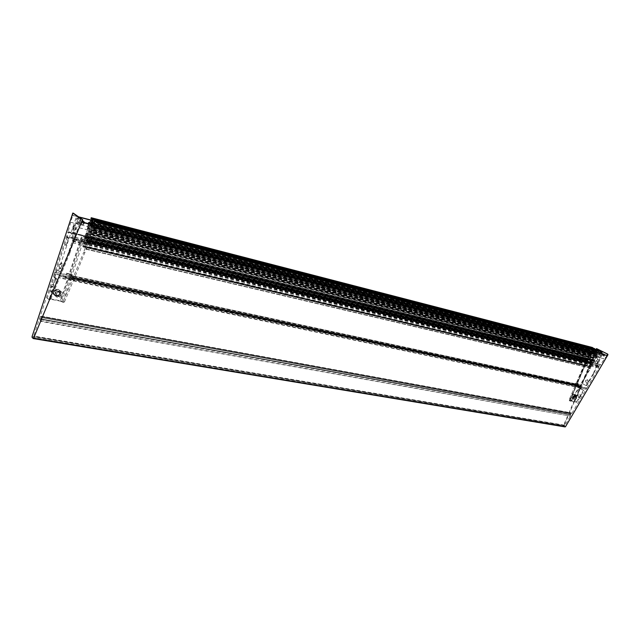 <?xml version="1.0" encoding="UTF-8"?>
<svg xmlns="http://www.w3.org/2000/svg" width="640" height="640" viewBox="0 0 640 640"><rect width="100%" height="100%" fill="white"/><g stroke="black" fill="none" stroke-linecap="round" stroke-linejoin="round"><path stroke-width="0.48" stroke-dasharray="3.2 2.4" d="M88.904 223.736L86.376 233.856L85.248 235.264L86.608 235.592L85.984 236.992L85.24 236.448L85.2 238.744L83.632 236.096L67.912 232.256L72.664 215.528L73.016 213.784L72.328 213.608M84.864 238.504L587.76 360.824L588.08 357.36L588.64 357.208L588.4 358.472L589.112 358.76L590.592 356.656L591.016 354.36L590.44 353.248L589.808 353.2L589.368 354.408L588.976 354.008L589.936 350.408L590.32 352.488L591.2 352.44L591.528 351.088L592.4 352.584L594.064 348.848L592.176 348.176L592.352 347.472M586.664 361.328L84.136 239.68L587.088 361.296L587.088 362.624L586.192 363.2L585.656 362.76L586.816 360.048L587.36 360.624M602.184 354.216L593.864 373.592L593.304 373.464L586.136 385.608L582.448 383.64L589.056 368.216L588.32 367.848L589.608 368.344L588.368 367.808L588.92 367.936L590.792 363.568L590.24 363.44L591.52 363.888L590.816 363.528L592.296 360.072L586.992 358.776L576.256 383.208L576.76 383.576L585.656 362.76L584.608 361.624L591.032 363.168L594.64 354.304L595.72 349.856L72.472 215.456M607.024 355.448L599.384 366.04L89.88 243.136L89.496 243.536L73.672 239.736L72.696 240.704L72.856 242.872L58.536 277.384L74.36 280.736L73.624 279.992L64.592 301.616L63.232 301.352L62.488 302.112L63.848 302.376L64.592 301.616M82.208 222.344L79.088 227.76L73.672 239.736M42.176 316.944L571.888 413.352L41.456 316.2L42.176 316.944L58.536 277.384M41.096 316.304L40.904 319.576L40.496 318.72L39.928 319.12L40.464 321.352L570.4 416.088L40.44 320.816M570.584 412.84L570.712 413.656L41.12 317.552M40.056 318.848L570.16 414.368L570.72 414.968L570.744 413.656M569.672 414.408L570.32 415.736M84.2 222.536L83.12 224.544L82.816 222.616L83.736 221.552M80.432 222.568L79.352 223.568L79.216 221.696L80.136 220.632L80.432 222.568M67.184 237.464L68.632 237.808L66.272 244.984L64.824 244.64L65.432 245.024L64.848 244.568L67.16 237.528L69.152 238.24L67.184 237.464L69.008 231.888L82.008 235.072L69.216 273.776L72.128 274.928L83.024 242.016L83.456 242.6L84.352 241.584L84.136 239.68M588.368 357.136L86.256 233.048L83.024 242.016L82.984 241.008L82.24 240.448L66.496 236.648L67.912 232.256L592.16 360.432L585.752 358.872L584.608 361.624M603.816 354.632L602.816 355.816L602.424 354.28M605.248 354.992L604.064 356.12L603.72 354.88L604.64 354.288M576.704 384.464L578.44 385.288L578.336 386.784L577.744 385.136L577.08 385.872L71.968 278.624L576.936 386.024L575.744 385.392L575.816 384.872L577.912 384.304L578.976 386.16L580.208 386.824L579.824 387.672L74.288 280.536M576.76 384.848L71.96 276.864L72.192 276.472L73.424 277.304L72.064 277.008L72.216 278.576L71.512 279.392L73.624 279.992L74.12 278.816L73.08 275.872L71.336 276.544L70.968 277.824L72.872 279.68M71.96 276.288L70.44 275.928L69.744 276.736L69.848 278.272L71.512 279.392M58.072 289.232L60.232 290.88C60.824 294.184 59.344 295.928 55.8 296.112L53.6 294.416C53.056 291.112 54.544 289.384 58.072 289.232M55.976 296.256C59.512 296.08 60.992 294.336 60.4 291.024L58.24 289.376C54.72 289.528 53.224 291.264 53.776 294.56L55.976 296.256M86.376 237.896L86.688 239.816L87.592 238.784L87.472 236.952L86.376 237.896M87.248 238.84L86.256 240.264C85.32 240.344 85.064 239.44 85.496 237.552L87.08 236.176L87.248 238.84M90.928 224.248L91.568 225.688L92.264 224.68L92.12 222.84M91.992 224.52L90.92 226.176L90.008 224.016M90.856 233.768L593.592 358.384L90.888 234.128L91.152 233.312L90.024 235.928L89.944 237.856L88.592 237.52L88.664 235.592L93.08 224.8M85.248 235.264L86.592 235.592L87.616 234.44L86.376 233.856M577.952 386.576L73.128 279.584L73.424 277.304M86.256 233.048L86.144 235.304L86.632 235.448L88.152 232.16L590.376 356.76M72.824 226.944L73.416 230.792C75.408 229.424 75.92 227.488 74.96 224.968L72.824 226.944M73.344 227.072L75.472 225.104C76.44 227.616 75.928 229.56 73.936 230.92L73.344 227.072M61.904 263.024L62.144 266.776L60.432 268.792C59.472 268.384 59.264 267.08 59.816 264.888L61.904 263.024M59.296 264.776L61.384 262.912L61.624 266.664L59.912 268.68C58.952 268.264 58.744 266.968 59.296 264.776M79.848 221.768C80.368 219.76 80.176 218.56 79.296 218.168L77.576 220.152C77.056 222.168 77.248 223.368 78.136 223.752L79.848 221.768M78.208 217.928L76.192 219.8C75.68 221.816 75.864 223.016 76.752 223.4L78.464 221.416L78.208 217.928M75.152 236.024C75.672 234 75.488 232.792 74.592 232.4L72.904 234.352C72.392 236.384 72.576 237.584 73.472 237.976L75.152 236.024M73.52 232.184L71.528 234.016C71.008 236.048 71.192 237.256 72.088 237.64L73.768 235.688L73.52 232.184M58.808 289.864L60.976 291.52C61.568 294.824 60.088 296.576 56.544 296.752L54.344 295.056C53.8 291.752 55.288 290.024 58.808 289.864M59.928 290.824L62.096 292.48C62.688 295.792 61.208 297.544 57.656 297.728L55.456 296.032C54.912 292.72 56.4 290.984 59.928 290.824M589.4 358.976L588.832 358.832L589.552 359.016L589.008 358.88L590.112 358.072L590.656 358.248L589.008 359.872L587.608 359.136L577.256 383.576L578.384 383.816L577.208 386.56L576.08 386.32L569.944 400.672L575.864 402.176L576.624 401.744L583.376 390.288L583.936 390.408L577.184 401.856L576.624 401.744M574.992 394.616L575.328 394.768C576.024 396.8 575.296 398.192 573.136 398.952L572.792 398.8C572.104 396.76 572.832 395.368 574.992 394.616M574.496 399.704C576.656 398.936 577.384 397.544 576.688 395.512L576.352 395.36C574.192 396.12 573.464 397.512 574.152 399.552L574.496 399.704M598.976 353.4L600.088 355.424L601.792 354.328L600.624 351.872M598.416 353.256L599.536 355.288L601.312 353.992M598.008 363.136L597.016 360.688L595.328 361.776L596.336 364.224L598.008 363.136M596.824 360.672L594.776 361.64L595.776 364.088L597.456 363L596.824 360.672M596.864 357.48L599.048 356.44C600.384 358.208 600.008 359.424 597.92 360.08L596.864 357.48M596.656 357.424L597.712 360.024C599.8 359.368 600.176 358.152 598.84 356.384L596.656 357.424M587.512 379.744L585.36 380.744L586.456 383.368L588.176 382.232L587.512 379.744M588.384 382.28L587.72 379.792L585.568 380.792L586.664 383.416L588.384 382.28M572.24 398.456C574.392 397.696 575.128 396.304 574.424 394.272L572.992 394.432L571.52 396.768L572.24 398.456M572.44 398.568C574.6 397.808 575.328 396.416 574.632 394.384L574.296 394.232C572.136 394.984 571.408 396.384 572.096 398.416L572.44 398.568M591.56 361.4L591.024 360.088L590.128 360.672L590.656 361.984L591.56 361.4M590.056 360.568C591.456 359.272 592.144 359.624 592.128 361.624C590.736 362.92 590.04 362.568 590.056 360.568M595.352 352.536L594.832 351.232L593.92 351.824L594.44 353.128L595.352 352.536M593.848 351.72C595.248 350.416 595.944 350.768 595.928 352.768C594.528 354.072 593.832 353.72 593.848 351.72M89.136 242.952L592.816 364.48L89.36 243.528L88.808 242.72L87.112 247.568L590.728 366.92L590.104 368.008L592.92 360.76L593.48 360.904L593.4 359.592L595.8 356.24L597.2 352.952M91.064 233.576L593.744 358.04L592.824 359.488L593.36 359.776M575.584 386.328L575.08 385.96L568.944 400.32L569.44 400.704L575.904 386.392L574.568 385.672L574.984 383.984L574.888 384.928L576.08 385.904L578.928 387.104L570.976 400.64L571.544 400.752L570.776 401.184L570.208 401.072L570.976 400.64M577.08 384.528L576.376 385L576.648 386.024L578.488 386.904L579.328 386.472L579.008 385.416L577.264 384.584M90.888 234.128L90.024 237.808L90.456 238.44L91.376 236.656L91.56 237.488L90.224 240.56L89.64 240.368L89.16 241.392L89.88 241.808L89.88 243.136L74.056 239.328M89.496 241.904L593.112 363.352L593.36 364.272L599.768 365.816M55.776 295.64C52.488 292.784 53.168 290.72 57.816 289.456C61.088 292.312 60.408 294.376 55.776 295.64M572.152 398.144L571.512 396.624L572.832 394.52L573.824 394.24C574.896 395.872 574.344 397.168 572.152 398.144M84.416 222.592L83.928 224.064L83.616 222.928L84.28 222.344M603.208 354.472L603.224 355.032L602.584 354.32M50.648 291.736L52.704 289.952C53.256 287.736 53.048 286.424 52.08 286.016L50.424 287.976L50.648 291.736M52.408 291.568L51.568 292.016C50.6 291.6 50.392 290.296 50.944 288.08L52.6 286.12L53.48 288.984L52.408 291.568L57.168 280.032L58.56 280.328L50.872 298.928L49.48 298.664L52.408 291.568M88.336 238.968L88.44 237.528L87.832 237.088L87.12 238.08L87.432 239.992L88.336 238.968M91.672 224.44L92.096 225.92L93.008 224.872L93.112 223.432L92.16 223.288M578.592 397.584L577.944 395.096L579.616 393.976L580.736 396.616L578.592 397.584M578.856 397.696L577.736 395.056L579.408 393.936L580.696 395.896L579.064 397.736M589.816 360.6L590.352 361.912L591.248 361.328L591.416 360.208L591.936 360.744L594.304 354.192L592.32 353.736L589.784 359.656L590.496 359.736L590.224 361.688L591.144 360.584L590.504 360.016L589.816 360.6M594.624 349.064L593.936 350.68L594.296 351.152L593.608 351.744L594.136 353.048L595.048 352.464L595.016 351.512L595.584 351.504L596.56 349.568M593.592 358.384L593 360.744L593.544 361.208L594.376 360.128L594.656 360.696L593.488 362.6L592.6 362.552L592.816 363.416M72.112 278.368L72.952 277.224L72.808 279.32M92.296 230.68L94.312 226.4L93.648 228.632L94.072 229.496L95.512 227.328L95.808 227.656L93.608 232.752L93.12 232.736L93.504 230.208L92.344 230.744L91.376 232.8L92.296 230.68L90.936 230.344M93.032 224.936L94.392 225.28L93.632 226.792L596.608 353.624L596.112 355.04L596.656 355.672L598.4 354.64L596.464 357.776L595.928 357.712L596.488 356.56L596.04 356.064L594.88 356.304L593.744 358.04M93.96 222.36L93.08 223.472L594.52 351.152L594.168 352.88L594.992 351.536M92.152 223.552L92.544 221.376M88.864 223.728L88.688 225.68L89.48 225.456L89.96 223.352L90.28 224L89.128 228.128L87.776 227.784M89.128 228.128L88.552 230.784L89.064 228.224L88.68 226.816L88.096 226.84L87.296 228.672L88.344 223.592M59.296 292.048L58.24 291.92L56.36 293.752L56.864 296.064L59.248 296.544L61.112 294.712L60.616 292.408L59.296 292.048M57.968 296.784C55.304 294.472 55.856 292.8 59.624 291.768C62.272 294.08 61.72 295.752 57.968 296.784M575.432 396.096L576.408 396.296L576.336 397.688L575.296 398.896L574.32 398.704L574.216 397.72L575.432 396.096L573.96 395.288L572.912 396.496L572.848 397.896L573.824 398.088L574.872 396.88L574.936 395.488L573.96 395.288M576.096 395.952L575.312 396.168L574.224 397.896L574.744 399.112C576.512 398.32 576.968 397.272 576.096 395.952M590.4 359.616L87.792 236.496L87.344 239.68L88.64 237.24L591.416 360.208M87.792 236.496L87.216 236.656L90.336 227.248L90.792 226.728L92.096 227.632L89.04 237.984L88.64 237.24M91.8 224.472L92.144 225.656L93.08 223.472M56.88 295.184L55.544 292.792L58.192 291.2C60.296 293.04 59.864 294.368 56.88 295.184M574.432 395.432C573.024 396.064 572.664 396.896 573.352 397.944L574.704 396.856L574.432 395.432M59.904 293.672L58.04 295.488L55.664 295.016L55.16 292.712L57.032 290.88L59.4 291.368L59.904 293.672L61.112 294.712M572.912 396.496L574.384 397.304M572.848 397.896L574.32 398.704M573.824 398.088L575.296 398.896M574.872 396.88L576.336 397.688M574.936 395.488L576.408 396.296M57.032 290.88L58.24 291.92M59.4 291.368L60.616 292.408M55.16 292.712L56.36 293.752M55.664 295.016L56.864 296.064M58.04 295.488L59.248 296.544M84.528 239.56L84.848 240.064L82.848 246.68L83.256 246.984L84.072 246.16L85.856 240.76L86.976 240.784L87.68 242.096L85.88 247.512L86.184 249.184L74.12 278.816L74.824 279.392L74.36 280.736M84.072 246.16L587.224 365.648L586.4 366.104L585.832 365.552L587.496 361.664L587.088 361.296M88.328 231.608L590.528 356.416M88.536 230.992L590.696 356.024M88.64 226.752L590.376 353.2M88.256 226.648L589.96 353.088L88.248 226.648M87.536 228.744L589.36 354.408L87.536 228.744M92.064 221.128L90.56 225.488L90.376 224.496L592.104 351.904M592.4 352.584L90.56 225.488L592.376 352.584M90.376 224.496L90.712 222.696L89.36 222.352M595.312 351.312L93.408 223.08M598.512 351.328L596.904 350.152L596.536 350.824M595.776 352.584L595.216 353.896L595.912 353.808M93.632 226.792L93.224 227.368L92.976 227.032L94.392 222.76M596.608 353.624L94.296 226.392L596.576 353.624M95.592 227.296L598.12 354.376L95.576 227.288M91.272 232.96L593.912 357.648M593.528 358.144L594.816 356.248L595.376 356.392M71.968 278.624L70.256 277.24L69.864 278.416L70.928 279.456L67.784 278.12L60.304 300.76L47.264 298.208L51.776 284.44L53.752 285.144L51.8 284.376L53.752 285.144M592.52 364.072L591.992 363.968L590.728 366.92M87.368 246.8L590.936 366.432M87.288 246.872L590.856 366.472M87.296 247.008L590.88 366.568M87.216 247.08L590.8 366.608M87.224 247.224L590.824 366.704M87.176 247.36L590.784 366.792M87.096 247.432L590.704 366.832M87.112 247.568L86.184 249.184L89.944 237.856M596.696 348.68L563.512 425.48L565 426.88M594.816 356.248L596.64 352.808M596.368 351.216L593.632 349.848L592.296 350.736L590.928 353.936L591.656 354.52L590.672 358.208M569.44 400.704L570.208 401.072M569.248 400.288L574.616 401.336L576.424 402.288L577.184 401.856M574.616 401.336L578.296 392.744L578.992 393.12L577.752 392.584L578.448 392.968M578.312 392.704L580.168 388.376L579.608 388.256L577.752 392.584M579.608 388.256L583.376 390.288M580.168 388.376L583.936 390.408M591.072 354.184L590.112 358.072M88.36 231.968L590.592 356.656M91.976 221.136L90.712 222.696M53.184 284.656L55.456 277.72L54.072 277.432L51.8 284.376M54.072 277.432L57.168 280.032M55.456 277.72L58.56 280.328M47.264 298.208L48.736 299.432L49.48 298.664M56.12 278.152L54.096 277.36L56.12 278.152L49.208 298.976L50.128 299.696L50.872 298.928M60.304 300.76L63.848 302.376M71.96 276.864L70.664 276L70.256 277.24L70.464 275.792L54.712 272.408L66.472 236.64L591.032 363.168M72.128 274.928L71.208 274.352L70.464 275.792M85.952 249.016L589.592 367.76L588.904 370.144L578.928 387.104L579.72 387.536M599.384 366.04L598.392 366.56L598.792 368L586.728 388.216L59.008 276.032M592.92 360.76L592.8 359.632M576.52 384.408L575.224 384.144L575.672 383.104L577.568 383.936L575.672 383.104M577.04 383.728L577.568 383.936M576.24 383.224L575.136 385.792L576.08 386.32M574.568 385.672L575.136 385.792M575.904 386.392L576.464 386.512M575.864 386.48L576.432 386.6M575.984 386.328L569.84 400.688L570.776 401.184M588.904 370.144L589.464 370.272L571.544 400.752M593.48 360.904L589.464 370.272M595.24 356.096L595.8 356.24M596.432 351.056L594.224 350L592.856 350.88L591.496 354.072L590.928 353.936M589.608 368.344L589.072 368.176M589.632 368.304L588.92 367.936M590.24 363.44L588.368 367.808M600.008 350.92L598.632 351.792L594.584 361.24L587.704 359.136M598.936 350.824L598.304 351.28M593.304 373.464L601.632 354.072M586.136 385.608L582.448 383.64M593.864 373.592L586.696 385.728M576.56 383.2L577.688 383.44L576.512 386.184L577.208 386.56M576.512 386.184L575.384 385.944M577.688 383.44L578.384 383.816M589.024 368.208L592.448 360.296M590.936 363.752L590.232 363.384L588.32 367.848M590.816 363.528L590.232 363.384M574.744 401.616L580.296 388.584L580.888 388.704L579.6 388.208L577.704 392.624L578.296 392.744M580.296 388.584L579.6 388.208M578.4 393L577.704 392.624M78.576 216.8L77.32 218.392L72.304 233.648L70.976 232.664L82.608 235.512L69.8 274.248L67.08 273.664L65.64 278.016L68.368 278.592L60.88 301.256L49.208 298.976M80.584 218.248L80.512 220.656L69.904 252.856L68.52 252.536L79.128 220.304L78.92 217.512L77.544 216.536L75.936 218.04L70.92 233.312L72.304 233.648M68.52 252.536L60.32 272.408L61.704 272.704L58.656 270.2L57.272 269.896L60.32 272.408M69.904 252.856L61.704 272.704M65.408 245.096L66.816 245.344L65.432 245.024M64.848 244.568L66.816 245.344M68.536 237.864L66.232 244.896M67.16 237.528L67.768 237.904M69.128 238.312L67.744 237.976M86.472 233.112L588.616 357.2M88.152 232.16L87.728 234.192M86.456 235.552L85.104 235.224L84.624 236.656L85.984 236.992M87.68 227.432L89.032 227.768M92.704 230.384L91.344 230.04M60.88 301.256L62.488 302.112M70.928 279.456L68.368 278.592M70.976 279.32L69.568 279.168M69.864 278.416L68.512 278.12L69.616 279.032M58.656 270.2L70.976 232.664M69.216 238.256L68.632 237.808M66.864 245.432L66.272 244.984M55.552 277.664L53.224 284.744L51.776 284.44M53.8 285.232L53.224 284.744M69.216 273.776L66.496 273.192L65.064 277.536L65.64 278.016M65.064 277.536L67.784 278.12M66.496 273.192L67.08 273.664M70.6 275.992L72.064 277.008M85 252.752L83.64 252.432L63.232 301.352M88.592 237.52L83.64 252.432M589.592 367.76L589.36 366.752L590.736 363.016L588.68 362.24L587.224 365.648M85.88 247.512L589.36 366.752M87.68 242.096L590.824 363.336M87.64 241.616L590.736 363.016M87.04 241.176L590.024 362.656M86.976 240.784L589.92 362.384M86.736 240.952L589.672 362.472M86.136 240.512L588.96 362.104M85.856 240.76L588.68 362.24M72.32 275.256L69.856 274.064L71.208 274.352M72.368 275.12L70.96 274.96M69.856 274.064L68.512 278.12M579.824 387.672L586.28 389.04L586.68 388.2M574.656 384.808L581.12 386.184L591 363.16M574.984 383.984L581.448 385.368M595.784 350.008L92.248 220.56M79.472 217.28L72.664 215.528M584.624 361.632L82.24 240.448L83.632 236.096M70.056 277.08L54.304 273.72L54.712 272.408M581.12 386.184L564.256 425.128L564.84 425.504L570.4 416.088M54.304 273.72L33.728 336.04L34.184 336.56L40.464 321.352M571.888 413.352L586.28 389.04M73.44 213.256L73.016 213.784M595.8 349.368L595.56 349.936M589.008 359.872L586.992 358.776M588.832 358.832L588.448 359.736M580.184 388.328L588.904 367.984M592.296 360.072L594.584 361.24M580.888 388.704L583.008 383.76M597.496 353.024L594.032 361.104M54.672 277.84L57.272 269.896M54.096 277.36L64.824 244.64M69.008 231.888L70.92 233.312M69.8 274.248L71.008 274.824M84.624 236.656L82.608 235.512M587.216 359.112L586.816 360.048L585.752 358.872M84.936 236.224L82.008 235.072M586.808 360.248L84.408 238.016M606.928 355.496L82.064 222.12M571.768 413.28L42.08 316.84M570.616 413.56L41.024 317.424M570.264 414.472L40.568 318.872M569.56 414.576L39.928 319.12M585.576 362.224L83.024 241.208M90.048 235.872L88.688 235.536M86.16 235.312L588.48 358.64M86.52 233.352L588.696 357.376M590.016 358.224L590.576 358.36M577.928 386.784L578.488 386.904M576.08 385.904L576.648 386.024M91.416 236.68L594.424 360.152M90.584 238.32L593.664 361.144M93.52 230.224L596.12 356.088M93.608 232.752L596.464 357.776M94.16 229.448L596.752 355.648M93.64 223.328L595.584 351.504M93.472 223.168L595.392 351.376M92.528 222.584L594.288 350.88M92.296 222.512L594.024 350.8M88.688 225.68L590.352 352.496L88.688 225.68M87.328 228.688L589.128 354.344M88.68 226.816L590.44 353.248M88.344 237.848L591.144 360.584M87.856 236.664L590.496 359.736M87.352 236.888L589.952 359.824M89.04 237.984L591.936 360.744M88.8 237.272L591.592 360.248M93.016 223.76L594.944 351.72M92.496 223.056L594.296 351.192M92.384 223.312L594.2 351.344M88.832 237.976L591.704 360.72M92.168 228.552L594.472 354.816M92.096 227.632L594.304 354.192M90.872 226.76L592.864 353.472M90.336 227.248L592.32 353.736M87.216 236.656L589.784 359.656M87.744 236.504L590.352 359.616M87.824 237.136L590.504 360.048M87.712 237.392L590.408 360.208M88.408 237.568L591.192 360.4M84.832 239.784L587.448 361.48M88.56 230.824L590.704 355.92M88.544 230.616L590.664 355.776M88.552 230.488L590.664 355.688M89.056 228.4L591.016 354.36M89.064 228.224L591.008 354.24M88.096 226.84L589.808 353.2M87.688 228.552L589.512 354.296M87.232 228.192L588.976 354.008M88.592 222.576L589.936 350.408M89.28 222.6L590.048 350.336L89.28 222.6M89.248 222.688L590.296 350.464M89.216 222.776L590.336 350.536M88.64 225.544L590.28 352.392M89.384 225.616L591.112 352.528M89.48 225.456L591.2 352.44M89.696 223.776L591.28 351.344M90 223.368L591.576 351.104M90.168 223.488L591.768 351.2M90.2 223.536L591.808 351.24M90.472 224.568L592.208 351.96M90.48 224.656L592.224 352.024M90.312 225.152L592.096 352.328M90.328 225.336L592.128 352.456M90.648 225.384L592.488 352.528M92.592 219.536L594.064 348.848M92.576 219.352L594.032 348.728M92.36 219.208L593.776 348.6L92.352 219.2M92.6 219.392L593.672 348.656M92.544 219.68L593.592 348.832M593.544 348.856L92.52 219.744L593.536 348.856M90.944 218.832L592.176 348.176M90.912 218.368L592.096 347.872M91.072 217.88L592.224 347.56M92.224 222.336L593.936 350.68M92.408 222.432L594.144 350.76M93.32 223.144L595.216 351.344M93.504 223.36L595.44 351.504M94.584 220.48L596.352 349.72M95.176 221.768L597.136 350.648M95.176 221.68L597.12 350.584M95.264 221.392L597.192 350.408M95.248 221.208L597.16 350.28M596.888 350.152L95.032 221.056L596.904 350.152M95.272 221.248L596.8 350.208M92.992 227.216L595.248 354.024M92.976 227.032L595.216 353.896M93.208 227.368L595.504 354.144L93.224 227.368M93.32 227.264L595.616 354.096M93.48 226.776L595.744 353.784M93.536 226.72L595.8 353.76L93.528 226.72M94.312 226.4L596.624 353.632M94.48 226.52L596.824 353.728M94.448 227.128L596.848 354.128M93.672 228.424L596.12 354.904M93.648 228.632L596.112 355.04M94.056 229.48L596.64 355.648M95.512 227.328L598.04 354.392M95.808 227.448L598.368 354.504M95.808 227.656L598.4 354.64M93.28 232.936L596.12 357.872M93.12 232.736L595.928 357.712M93.128 232.44L595.904 357.52M93.8 230.888L596.488 356.56M93.8 230.592L596.472 356.36M93.448 230.2L596.04 356.064M92.44 230.632L594.968 356.232M92.344 230.744L594.88 356.304M91.536 232.624L594.168 357.456M91.472 232.72L594.104 357.512M91.352 232.824L593.984 357.576M84.848 240.064L587.496 361.664M577.936 386.336L72.832 278.952M84.232 239.72L586.776 361.368L84.208 239.736M576.904 386.016L71.936 278.608M88.832 242.728L592.16 363.888M88.672 242.872L591.992 363.968M86.616 249.072L590.32 367.864M90.104 235.936L592.904 359.504M90.064 236.104L592.88 359.616M90.024 237.808L593 360.744M90.056 237.936L593.048 360.832M90.416 238.408L593.496 361.192M91.248 236.776L594.256 360.192M91.568 236.888L594.616 360.304M91.56 237.488L594.656 360.696M90.224 240.56L593.488 362.6M90.08 240.664L593.336 362.656M89.688 240.384L592.88 362.416M89.416 240.624L592.6 362.552M89.16 241.392L592.392 363.032M89.184 241.672L592.448 363.224M32.128 337.472L563.672 426.104M576.184 402.208L575.624 402.096M49.92 299.608L48.536 299.344M86.344 249.304L590.048 367.992M63.2 301.904L70.696 279.264M576.616 384.888L71.824 276.944L576.648 384.904M574.68 384.816L70.08 277.096M32.08 336.52L563.512 425.48M578.44 385.288L579.008 385.416M569.968 401L570.536 401.104M592.84 359.456L593.4 359.592M594.968 356.144L595.528 356.28M597.168 353.04L596.608 352.896M593.944 349.944L594.504 350.088M592.296 350.736L592.856 350.88M591.096 354.376L591.656 354.52M598.632 351.792L598.08 351.656M570.008 400.816L576.152 386.448M589.144 358.84L589.704 358.984M77.32 218.392L75.936 218.04M78.52 216.792L77.544 216.536M79.896 217.76L78.92 217.512M80.512 220.656L79.128 220.304M86.272 233.056L588.384 357.144M86.112 235.064L588.4 358.472M589.024 358.784L86.64 235.448L589.016 358.784M86.72 235.4L589.112 358.76M87.592 234.32L589.976 358.136M87.664 234.168L590.04 358.048M72.76 279.64L71.4 279.352M71.2 278.56L69.848 278.272M86.736 235.52L85.384 235.184M87.616 234.44L86.264 234.104M89.128 228.424L87.768 228.08M92.448 230.488L91.088 230.152M89.984 236.152L88.624 235.816M63.64 302.288L62.28 302.024M61.84 301.64L69.336 278.976M578.92 386.016L73.76 278.336M578.976 386.16L73.8 278.552M85.912 248.888L589.528 367.664M83.328 246.944L586.472 366.088M83.232 246.968L586.376 366.096M82.848 246.68L585.92 365.864M82.816 246.224L585.832 365.552M575.048 384.048L70.52 275.88M585.512 362.088L82.984 241.008M594.648 354.28L71.024 222.32M594.64 354.304L71.016 222.36M590.784 363.304L66.248 236.904M581.44 385.128L54.736 272.032M580.88 386.32L54.072 273.96M564.256 425.128L33.728 336.04M564.336 425.44L33.752 336.52M564.592 425.584L33.952 336.712M564.84 425.504L34.184 336.56M40.984 316.608L570.488 413.024M42.36 316.752L572.072 413.248M586.248 389.24L58.48 277.712M586.92 388.104L59.248 275.848M598.792 368L72.856 242.872M598.752 367.104L72.952 241.488M598.392 366.68L72.68 240.896M598.392 366.56L72.696 240.704M598.728 366L73.08 239.776M598.816 365.952L73.168 239.696M600.704 364.744L75.056 237.512M600.784 364.624L75.152 237.312M604.2 358.832L79.088 227.76M604.216 358.816L79.104 227.728M592.128 360.168L67.912 231.832M577.328 383.696L587.776 359.248M85.968 233.432L588.08 357.36M70.776 274.632L83.584 235.896M85.336 238.592L587.888 360.736M85.176 238.736L587.728 360.816M85.592 237.824L588.096 360.248M85.56 237.36L588.016 359.944M85.176 237.08L587.56 359.712M85.144 236.84L587.504 359.544M586.848 360.08L84.472 237.76M72.608 215.296L78.992 216.944M92.312 220.368L595.696 349.848M41.456 316.2L570.984 412.8M41.24 317.52L570.88 413.648M79.512 223.632L83.12 224.544M73.08 275.872L577.912 384.304M70.44 275.928L71.8 276.216M86.904 239.768L86.256 240.264M91.568 225.688L90.92 226.176M75.152 224.976L74.632 224.84M61.016 262.76L61.536 262.872M77.912 217.816L79.296 218.168M73.208 232.064L74.592 232.4M62.096 292.48L60.976 291.52M576.688 395.512L575.328 394.768M596.464 360.552L597.016 360.688M578.624 386.944L578.064 386.824M83.928 224.064L83.336 224.504M51.568 292.016L51.048 291.912M87.28 236.872L88.024 237.056M92.048 222.8L92.704 222.968M593.544 361.208L90.456 238.44M72.816 277.168L577.744 385.136M596.208 357.912L93.36 232.992M596.68 355.672L94.088 229.504M595.496 351.56L93.544 223.432M593.984 350.808L92.256 222.528M590.384 361.744L87.488 239.736M589.864 359.856L87.264 236.944M591.8 360.832L88.904 238.136M594.168 352.88L92.144 225.656M591.512 360.176L88.728 237.184M592.776 353.44L90.792 226.728M591.528 351.088L89.96 223.352M594.192 350.752L92.456 222.416M596.072 356.064L93.48 230.2M592.128 363.88L88.808 242.72M594.376 360.128L91.376 236.656M593.368 362.664L90.104 240.68M592.824 362.4L89.64 240.368M575.864 402.176L576.424 402.288M91.344 225.728L92.096 225.92M86.688 239.816L87.432 239.992M52.6 286.12L52.08 286.016M48.736 299.432L50.128 299.696M590.104 368.008L86.392 249.32M84.168 222.112L83.928 221.632M593.112 363.352L89.776 241.768M593.672 349.856L594.224 350M575.08 385.96L568.944 400.32M595.776 364.088L596.336 364.224M599.536 355.288L600.088 355.424M574.152 399.552L572.792 398.8M55.456 296.032L54.344 295.056M77.312 216.448L78.456 216.744M72.088 237.64L73.472 237.976M76.752 223.4L78.136 223.752M59.912 268.68L60.432 268.792M73.936 230.92L73.416 230.792M87.472 236.952L87.08 236.176M586.4 366.104L83.256 246.984M604.256 356.184L602.816 355.816M83.456 242.6L586.192 363.2M80.136 220.632L82.648 221.28M54.28 273.712L581.096 386.176M34.008 336.744L564.656 425.608M40.904 319.576L570.72 414.968M41.088 317.552L570.712 413.656M59.056 276.048L586.728 388.216M587.608 359.136L577.16 383.576M586.704 358.768L576.256 383.208M587.76 360.824L85.2 238.744M587 360.232L84.584 237.968"/><path stroke-width="0.96" d="M33.64 338.216L82.168 220.568L82.096 219.624L72.784 213.072L32.08 336.52L32.128 337.472L33.304 338.568L33.64 338.216L565.488 426.72L607.952 354.768L607.784 354.144L596.696 348.68M82.32 222.064L607.072 355.456L82.208 222.344L82.792 219.808L73.44 213.256M607.112 355.664L607.504 354.072L596.544 348.64L595.8 349.368M602.424 354.28L603.2 353.928L603.816 354.632M603.304 353.952L605.248 354.992M92.12 222.84L90.928 224.248M90.008 224.016L91.768 222.08L91.992 224.52M600.624 351.872L598.976 353.4M601.312 353.992L600.264 351.752L598.416 353.256M602.584 354.32L603.208 354.472M92.16 223.288L91.672 224.44M92.152 223.552L91.8 224.472M88.344 223.592L88.688 222.448L88.864 223.728M90.872 220.824L92.088 221.136L92.592 219.536L90.944 218.832L91.208 217.72L93.128 219.04L92.544 221.376L91.976 221.136M592.392 347.48L91.232 217.728L592.392 347.48L594.624 349.064M93.96 222.36L94.816 220.224L96.776 221.568L96.4 222.6L95.016 221.056L94.392 222.76L92.544 221.376M596.56 349.568L598.864 350.696L598.552 351.344L96.416 222.6L598.552 351.344M596.536 350.824L595.776 352.584M84.168 222.112L84.416 222.592M596.64 352.808L596.368 351.216M94.44 225.144L94.392 222.76M82.648 221.28L83.928 221.632L84.2 222.536M33.384 338.544L565.488 426.72M597.2 352.952L596.432 351.056M602.184 354.216L601.904 351.816L599.608 350.816M601.632 354.072L601.352 351.672L598.936 350.824M598.304 351.28L597.496 353.024M80.584 218.248L78.576 216.8M93.08 224.8L92.816 222.16L90.736 220.784L88.904 223.736M92.248 220.56L79.472 217.28M82.824 220.848L82.128 220.672M93.128 219.04L594.608 348.584M93.168 219.504L594.696 348.896M596.584 349.568L94.832 220.224L596.624 349.584M96.776 221.568L598.864 350.696M96.792 221.84L598.92 350.888M96.632 222.336L598.784 351.2M600.28 351.008L599.72 350.864M601.904 351.816L601.352 351.672M602.416 353.68L601.864 353.536M78.928 216.896L78.52 216.792M80.304 217.864L79.896 217.76M92.328 221.224L90.976 220.88M92.816 222.16L94.176 222.512M82.792 219.808L82.096 219.624M73.552 213.28L72.864 213.104M78.992 216.944L92.312 220.368M33.304 338.568L565.136 426.92M92.104 222.776L91.768 222.08M72.824 213.088L73.472 213.256"/></g></svg>
